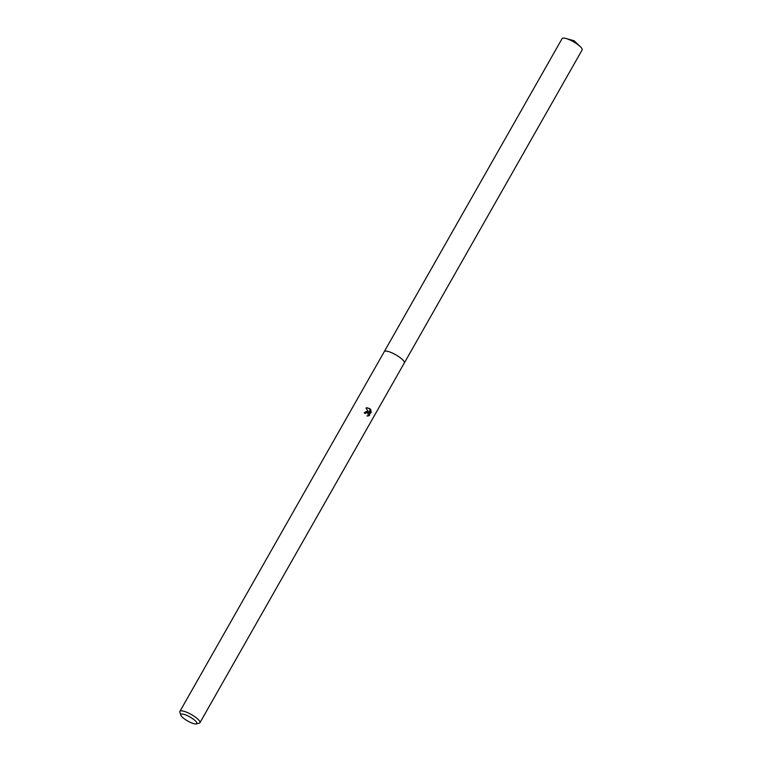 <?xml version="1.0" encoding="UTF-8"?>
<svg xmlns="http://www.w3.org/2000/svg" width="762" height="762" viewBox="0 0 762 762"><rect width="100%" height="100%" fill="white"/><g stroke="black" fill="none" stroke-linecap="round" stroke-linejoin="round"><path stroke-width="1.14" d="M180.794 715.118L179.889 712.203A11.506 2.886 29.6 0 1 179.918 711.365L384.296 351.596A11.506 2.886 29.6 0 1 399.002 356.826A11.506 2.886 29.6 0 1 404.308 362.96L199.93 722.738A11.506 2.886 29.6 0 1 199.225 723.186L196.263 723.9A9.211 2.305 29.6 0 1 185.061 719.347A9.211 2.305 29.6 0 1 180.794 715.118A9.211 2.305 29.6 0 1 184.233 714.432A9.211 2.305 29.6 0 1 192.586 718.623A9.211 2.305 29.6 0 1 196.263 723.9M384.267 351.653A11.516 2.886 29.6 0 1 399.012 356.816A11.516 2.886 29.6 0 1 404.279 363.017M367.932 416.052L368.265 414.09L367.56 412.928L366.503 412.642L365.217 413.499A11.506 2.886 -150.4 0 0 364.188 412.852L366.351 411.442L368.837 412.661L366.008 408.022L367.122 407.756L370.218 408.889L369.246 413.318L371.008 410.223M179.918 711.365A11.506 2.886 29.6 0 1 194.624 716.594A11.506 2.886 29.6 0 1 199.93 722.738M370.684 409.518L371.142 412.642M371.227 411.88L368.732 415.738L371.227 411.88M369.608 415.338L367.008 415.995M365.008 413.366L366.341 412.671M367.779 416.062L368.732 415.738M366.189 411.461L368.837 412.661M370.904 411.918L370.789 410.604M369.246 413.318L369.903 408.927L366.951 407.775M384.248 351.682A11.516 2.886 29.6 0 1 384.296 351.587L562.099 38.614A11.506 2.886 29.6 0 1 563.156 38.1A11.506 2.886 29.6 0 1 566.071 38.519A11.506 2.886 29.6 0 1 580.158 46.52A11.506 2.886 29.6 0 1 582.111 49.978L404.327 362.96A11.516 2.886 29.6 0 1 404.26 363.045M384.296 351.587A11.516 2.886 29.6 0 1 385.353 351.072A11.516 2.886 29.6 0 1 397.412 355.768A11.516 2.886 29.6 0 1 404.327 362.96M580.158 46.52L574.11 40.767L566.071 38.519"/></g></svg>
